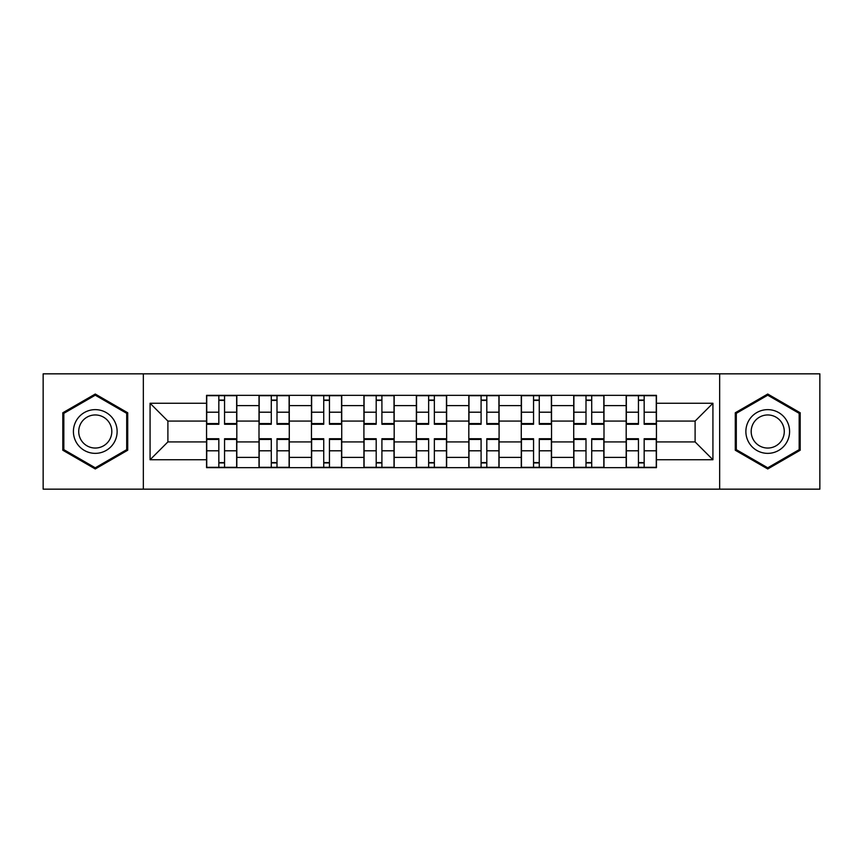 <?xml version="1.0" encoding="UTF-8"?>
<svg xmlns="http://www.w3.org/2000/svg" width="863" height="863" viewBox="0 0 863 863"><rect width="100%" height="100%" fill="white"/><g stroke="black" fill="none" stroke-linecap="round" stroke-linejoin="round"><path stroke-width="1.29" d="M719.656 489.159L819.85 489.159L819.85 373.841L43.15 373.841L43.15 489.159L719.656 489.159L719.656 373.841M259.008 467.649L259.008 405.61L236.818 405.61L236.818 467.649M236.818 405.61L236.818 395.351M259.008 405.61L259.008 395.351M289.278 395.351L289.278 467.649M311.467 467.649L311.467 395.351M341.726 395.351L341.726 467.649M363.916 467.649L363.916 395.351M394.175 395.351L394.175 467.649M416.365 467.649L416.365 395.351M446.635 395.351L446.635 467.649M468.825 467.649L468.825 395.351M499.084 395.351L499.084 467.649M521.274 467.649L521.274 395.351M551.533 395.351L551.533 467.649M573.722 467.649L573.722 395.351M603.992 395.351L603.992 467.649M626.182 467.649L626.182 395.351M626.182 441.921L603.992 441.921M573.722 441.921L551.533 441.921M521.274 441.921L499.084 441.921M468.825 441.921L446.635 441.921M416.365 441.921L394.175 441.921M363.916 441.921L341.726 441.921M311.467 441.921L289.278 441.921M259.008 441.921L236.818 441.921M626.182 421.079L603.992 421.079M573.722 421.079L551.533 421.079M521.274 421.079L499.084 421.079M468.825 421.079L446.635 421.079M416.365 421.079L394.175 421.079M363.916 421.079L341.726 421.079M311.467 421.079L289.278 421.079M259.008 421.079L236.818 421.079M167.897 441.921L206.559 441.921L206.559 421.079L167.897 421.079L167.897 441.921L150.076 459.742L150.076 403.258L206.559 403.258L206.559 421.079M656.441 421.079L656.441 441.921L695.103 441.921L695.103 421.079L656.441 421.079L656.441 395.351L206.559 395.351L206.559 403.258M656.441 403.258L712.924 403.258L712.924 459.742L656.441 459.742L656.441 441.921M206.559 441.921L206.559 467.649L656.441 467.649L656.441 459.742M206.559 459.742L150.076 459.742M143.344 489.159L143.344 373.841M127.713 412.762L95.264 394.035L62.816 412.762L62.816 450.238L95.264 468.965L127.713 450.238L127.713 412.762M800.184 412.762L767.736 394.035L735.287 412.762L735.287 450.238L767.736 468.965L800.184 450.238L800.184 412.762M224.553 462.6L218.835 462.6M218.835 400.4L224.553 400.4M277.001 462.6L271.284 462.6M271.284 400.4L277.001 400.4M329.45 462.6L323.733 462.6M323.733 400.4L329.45 400.4M381.91 462.6L376.192 462.6M376.192 400.4L381.91 400.4M434.359 462.6L428.641 462.6M428.641 400.4L434.359 400.4M486.808 462.6L481.09 462.6M481.09 400.4L486.808 400.4M539.267 462.6L533.55 462.6M533.55 400.4L539.267 400.4M591.716 462.6L585.999 462.6M585.999 400.4L591.716 400.4M644.165 462.6L638.447 462.6M638.447 400.4L644.165 400.4M150.076 403.258L167.897 421.079M695.103 441.921L712.924 459.742M695.103 421.079L712.924 403.258M224.553 424.272L224.553 395.696L236.656 395.696L236.656 424.272L224.553 424.272M218.835 400.065L224.553 400.065M224.553 395.696L206.732 395.696L206.732 424.272L218.835 424.272L218.835 395.696L213.959 395.696M218.835 438.728L218.835 467.304L206.732 467.304L206.732 438.728L218.835 438.728M224.553 462.935L218.835 462.935M218.835 467.304L236.656 467.304L236.656 438.728L224.553 438.728L224.553 467.304L229.429 467.304M277.001 424.272L277.001 395.696L289.105 395.696L289.105 424.272L277.001 424.272M271.284 400.065L277.001 400.065M277.001 395.696L259.18 395.696L259.18 424.272L271.284 424.272L271.284 395.696L266.408 395.696M329.45 424.272L329.45 395.696L341.554 395.696L341.554 424.272L329.45 424.272M323.733 400.065L329.45 400.065M329.45 395.696L311.629 395.696L311.629 424.272L323.733 424.272L323.733 395.696L318.857 395.696M76.343 442.428A21.855 21.855 0 0 0 106.192 450.432A21.855 21.855 0 0 0 114.196 420.572A21.855 21.855 0 0 0 84.337 412.568A21.855 21.855 0 0 0 76.343 442.428M80.939 439.774A16.548 16.548 0 0 0 103.538 445.826A16.548 16.548 0 0 0 109.601 423.226A16.548 16.548 0 0 0 86.99 417.174A16.548 16.548 0 0 0 80.939 439.774M95.264 395.2L126.699 413.345L126.699 449.655L95.264 467.8L63.83 449.655L63.83 413.345L95.264 395.2M748.804 442.428A21.855 21.855 0 0 0 778.663 450.432A21.855 21.855 0 0 0 786.657 420.572A21.855 21.855 0 0 0 756.808 412.568A21.855 21.855 0 0 0 748.804 442.428M753.399 439.774A16.548 16.548 0 0 0 776.01 445.826A16.548 16.548 0 0 0 782.061 423.226A16.548 16.548 0 0 0 759.462 417.174A16.548 16.548 0 0 0 753.399 439.774M767.736 395.2L799.17 413.345L799.17 449.655L767.736 467.8L736.301 449.655L736.301 413.345L767.736 395.2M271.284 438.728L271.284 467.304L259.18 467.304L259.18 438.728L271.284 438.728M277.001 462.935L271.284 462.935M271.284 467.304L289.105 467.304L289.105 438.728L277.001 438.728L277.001 467.304L281.877 467.304M323.733 438.728L323.733 467.304L311.629 467.304L311.629 438.728L323.733 438.728M329.45 462.935L323.733 462.935M323.733 467.304L341.554 467.304L341.554 438.728L329.45 438.728L329.45 467.304L334.326 467.304M381.91 424.272L381.91 395.696L394.013 395.696L394.013 424.272L381.91 424.272M376.192 400.065L381.91 400.065M381.91 395.696L364.089 395.696L364.089 424.272L376.192 424.272L376.192 395.696L371.317 395.696M434.359 424.272L434.359 395.696L446.462 395.696L446.462 424.272L434.359 424.272M428.641 400.065L434.359 400.065M434.359 395.696L416.538 395.696L416.538 424.272L428.641 424.272L428.641 395.696L423.765 395.696M486.808 424.272L486.808 395.696L498.911 395.696L498.911 424.272L486.808 424.272M481.09 400.065L486.808 400.065M486.808 395.696L468.987 395.696L468.987 424.272L481.09 424.272L481.09 395.696L476.214 395.696M376.192 438.728L376.192 467.304L364.089 467.304L364.089 438.728L376.192 438.728M381.91 462.935L376.192 462.935M376.192 467.304L394.013 467.304L394.013 438.728L381.91 438.728L381.91 467.304L386.786 467.304M428.641 438.728L428.641 467.304L416.538 467.304L416.538 438.728L428.641 438.728M434.359 462.935L428.641 462.935M428.641 467.304L446.462 467.304L446.462 438.728L434.359 438.728L434.359 467.304L439.235 467.304M481.09 438.728L481.09 467.304L468.987 467.304L468.987 438.728L481.09 438.728M486.808 462.935L481.09 462.935M481.09 467.304L498.911 467.304L498.911 438.728L486.808 438.728L486.808 467.304L491.683 467.304M539.267 424.272L539.267 395.696L551.371 395.696L551.371 424.272L539.267 424.272M533.55 400.065L539.267 400.065M539.267 395.696L521.446 395.696L521.446 424.272L533.55 424.272L533.55 395.696L528.674 395.696M533.55 438.728L533.55 467.304L521.446 467.304L521.446 438.728L533.55 438.728M539.267 462.935L533.55 462.935M533.55 467.304L551.371 467.304L551.371 438.728L539.267 438.728L539.267 467.304L544.143 467.304M591.716 424.272L591.716 395.696L603.82 395.696L603.82 424.272L591.716 424.272M585.999 400.065L591.716 400.065M591.716 395.696L573.895 395.696L573.895 424.272L585.999 424.272L585.999 395.696L581.123 395.696M585.999 438.728L585.999 467.304L573.895 467.304L573.895 438.728L585.999 438.728M591.716 462.935L585.999 462.935M585.999 467.304L603.82 467.304L603.82 438.728L591.716 438.728L591.716 467.304L596.592 467.304M644.165 424.272L644.165 395.696L656.268 395.696L656.268 424.272L644.165 424.272M638.447 400.065L644.165 400.065M644.165 395.696L626.344 395.696L626.344 424.272L638.447 424.272L638.447 395.696L633.571 395.696M638.447 438.728L638.447 467.304L626.344 467.304L626.344 438.728L638.447 438.728M644.165 462.935L638.447 462.935M638.447 467.304L656.268 467.304L656.268 438.728L644.165 438.728L644.165 467.304L649.041 467.304M573.722 405.61L551.533 405.61M521.274 405.61L499.084 405.61M468.825 405.61L446.635 405.61M416.365 405.61L394.175 405.61M363.916 405.61L341.726 405.61M311.467 405.61L289.278 405.61M626.182 405.61L603.992 405.61M573.722 457.39L551.533 457.39M521.274 457.39L499.084 457.39M468.825 457.39L446.635 457.39M416.365 457.39L394.175 457.39M363.916 457.39L341.726 457.39M311.467 457.39L289.278 457.39M259.008 457.39L236.818 457.39M626.182 457.39L603.992 457.39M224.553 423.56L236.656 423.56M224.553 412.201L236.656 412.201M206.732 423.56L218.835 423.56M206.732 412.201L218.835 412.201M218.835 439.44L206.732 439.44M218.835 450.799L206.732 450.799M236.656 439.44L224.553 439.44M236.656 450.799L224.553 450.799M277.001 423.56L289.105 423.56M277.001 412.201L289.105 412.201M259.18 423.56L271.284 423.56M259.18 412.201L271.284 412.201M329.45 423.56L341.554 423.56M329.45 412.201L341.554 412.201M311.629 423.56L323.733 423.56M311.629 412.201L323.733 412.201M271.284 439.44L259.18 439.44M271.284 450.799L259.18 450.799M289.105 439.44L277.001 439.44M289.105 450.799L277.001 450.799M323.733 439.44L311.629 439.44M323.733 450.799L311.629 450.799M341.554 439.44L329.45 439.44M341.554 450.799L329.45 450.799M381.91 423.56L394.013 423.56M381.91 412.201L394.013 412.201M364.089 423.56L376.192 423.56M364.089 412.201L376.192 412.201M434.359 423.56L446.462 423.56M434.359 412.201L446.462 412.201M416.538 423.56L428.641 423.56M416.538 412.201L428.641 412.201M486.808 423.56L498.911 423.56M486.808 412.201L498.911 412.201M468.987 423.56L481.09 423.56M468.987 412.201L481.09 412.201M376.192 439.44L364.089 439.44M376.192 450.799L364.089 450.799M394.013 439.44L381.91 439.44M394.013 450.799L381.91 450.799M428.641 439.44L416.538 439.44M428.641 450.799L416.538 450.799M446.462 439.44L434.359 439.44M446.462 450.799L434.359 450.799M481.09 439.44L468.987 439.44M481.09 450.799L468.987 450.799M498.911 439.44L486.808 439.44M498.911 450.799L486.808 450.799M539.267 423.56L551.371 423.56M539.267 412.201L551.371 412.201M521.446 423.56L533.55 423.56M521.446 412.201L533.55 412.201M533.55 439.44L521.446 439.44M533.55 450.799L521.446 450.799M551.371 439.44L539.267 439.44M551.371 450.799L539.267 450.799M591.716 423.56L603.82 423.56M591.716 412.201L603.82 412.201M573.895 423.56L585.999 423.56M573.895 412.201L585.999 412.201M585.999 439.44L573.895 439.44M585.999 450.799L573.895 450.799M603.82 439.44L591.716 439.44M603.82 450.799L591.716 450.799M644.165 423.56L656.268 423.56M644.165 412.201L656.268 412.201M626.344 423.56L638.447 423.56M626.344 412.201L638.447 412.201M638.447 439.44L626.344 439.44M638.447 450.799L626.344 450.799M656.268 439.44L644.165 439.44M656.268 450.799L644.165 450.799"/></g></svg>
